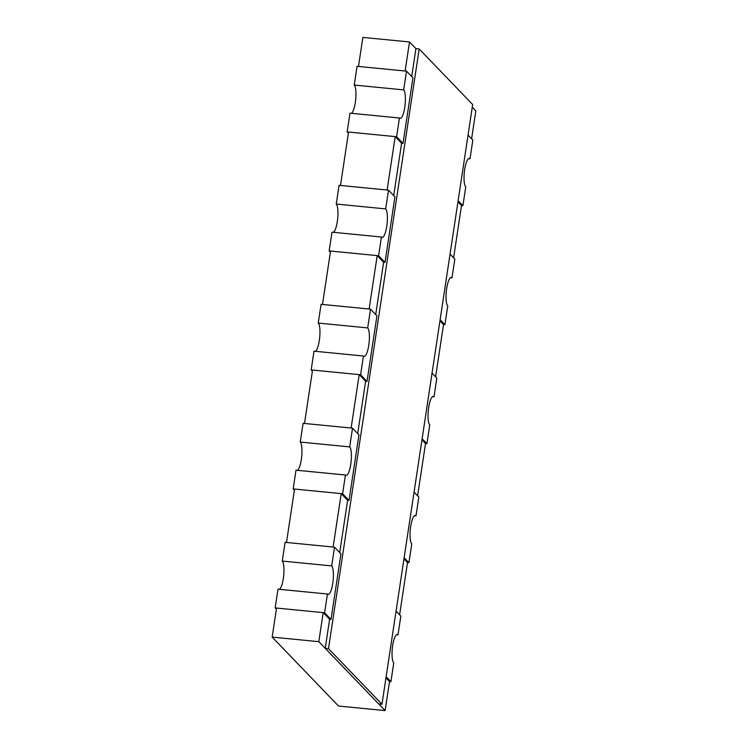 <?xml version="1.0" encoding="UTF-8"?>
<svg xmlns="http://www.w3.org/2000/svg" width="748" height="748" viewBox="0 0 748 748"><rect width="100%" height="100%" fill="white"/><g stroke="black" fill="none" stroke-linecap="round" stroke-linejoin="round"><path stroke-width="1.12" d="M359.199 374.617L312.561 370.045L304.483 423.462L351.121 428.024L359.199 374.617L365.613 381.284L357.712 433.56M377.198 255.61L330.56 251.048L322.481 304.455L369.119 309.027L377.198 255.61L383.612 262.286L375.711 314.553M395.196 136.613L348.559 132.041L340.48 185.448L387.118 190.02L395.196 136.613L401.611 143.279L393.71 195.555M362.874 37.4L358.479 66.45L405.117 71.013L409.511 41.972L362.874 37.4M341.2 493.624L333.122 547.031L286.484 542.459L294.562 489.052L341.2 493.624L347.624 500.29L339.714 552.566M272.179 637.1L276.564 608.059L323.201 612.621L318.807 641.672L272.179 637.1L338.489 706.028L385.127 710.6L389.521 681.55L385.968 677.856M399.61 614.819L407.52 562.552L403.967 558.85M417.608 495.821L425.519 443.545L421.966 439.852M435.607 376.814L443.517 324.539L439.964 320.845M453.606 257.808L461.516 205.541L457.954 201.838M323.201 612.621L329.625 619.297L325.23 648.338L378.712 703.933L381.976 704.251L328.494 648.666L325.23 648.338M318.807 641.672L385.127 710.6M471.605 138.81L475.822 110.9L472.269 107.198M328.494 648.666L419.189 48.957L415.925 48.639L409.511 41.972M415.925 48.639L411.709 76.548M419.189 48.957L472.671 104.542L381.976 704.251M399.432 118.006L396.59 136.744L403.013 143.42L412.933 77.82L406.51 71.153L403.677 89.891A14.511 3.6 -84.4 0 1 404.762 107.282A14.511 3.6 -84.4 0 1 400.143 118.39A14.511 3.6 -84.4 0 1 399.432 118.006L349.989 113.163L347.156 131.9L348.39 133.181M406.51 71.153L357.077 66.31L354.243 85.048A14.511 3.6 -84.4 0 1 355.328 102.439A14.511 3.6 -84.4 0 1 351.476 113.313M403.677 89.891L354.243 85.048M396.59 136.744L347.156 131.9M403.013 143.42L401.611 143.279M458.131 200.707L462.909 205.672L465.742 186.935A14.511 3.6 -84.4 0 1 464.461 171.03A14.511 3.6 -84.4 0 1 469.286 158.436A14.511 3.6 -84.4 0 1 469.996 158.819L472.829 140.082L468.052 135.117M469.996 158.819L468.51 158.679M462.909 205.672L461.516 205.541M381.433 237.013L378.6 255.751L385.014 262.417L394.935 196.827L388.511 190.16L385.678 208.898A14.511 3.6 -84.4 0 1 386.763 226.289A14.511 3.6 -84.4 0 1 382.144 237.397A14.511 3.6 -84.4 0 1 381.433 237.013L332 232.17L329.157 250.907L330.392 252.179M385.678 208.898L336.245 204.054A14.511 3.6 -84.4 0 1 337.329 221.445A14.511 3.6 -84.4 0 1 333.477 232.31M378.6 255.751L329.157 250.907M385.014 262.417L383.612 262.286M388.511 190.16L339.078 185.317L336.245 204.054M440.133 319.705L444.91 324.679L447.753 305.941A14.511 3.6 -84.4 0 1 446.463 290.028A14.511 3.6 -84.4 0 1 451.287 277.443A14.511 3.6 -84.4 0 1 451.998 277.826L454.831 259.089L450.053 254.114M451.998 277.826L450.52 277.686M444.91 324.679L443.517 324.539M363.435 356.011L360.601 374.757L367.016 381.424L376.936 315.834L370.522 309.158L367.679 327.904A14.511 3.6 -84.4 0 1 368.764 345.296A14.511 3.6 -84.4 0 1 364.145 356.394A14.511 3.6 -84.4 0 1 363.435 356.011L314.001 351.167L311.168 369.914L312.393 371.186M367.679 327.904L318.246 323.061A14.511 3.6 -84.4 0 1 319.331 340.452A14.511 3.6 -84.4 0 1 315.478 351.317M360.601 374.757L311.168 369.914M367.016 381.424L365.613 381.284M370.522 309.158L321.079 304.314L318.246 323.061M422.134 438.711L426.921 443.686L429.754 424.939A14.511 3.6 -84.4 0 1 428.464 409.034A14.511 3.6 -84.4 0 1 433.288 396.44A14.511 3.6 -84.4 0 1 433.999 396.833L436.832 378.086L432.054 373.121M433.999 396.833L432.522 396.683M426.921 443.686L425.519 443.545M345.436 475.017L342.603 493.755L349.017 500.431L358.937 434.831L352.523 428.165L349.69 446.902A14.511 3.6 -84.4 0 1 350.765 464.293A14.511 3.6 -84.4 0 1 346.146 475.401A14.511 3.6 -84.4 0 1 345.436 475.017L296.002 470.174L293.169 488.911L294.394 490.192M349.69 446.902L300.247 442.059A14.511 3.6 -84.4 0 1 301.332 459.45A14.511 3.6 -84.4 0 1 297.48 470.314M342.603 493.755L293.169 488.911M349.017 500.431L347.624 500.29M352.523 428.165L303.09 423.321L300.247 442.059M404.135 557.718L408.922 562.683L411.755 543.946A14.511 3.6 -84.4 0 1 410.465 528.032A14.511 3.6 -84.4 0 1 415.29 515.447A14.511 3.6 -84.4 0 1 416 515.83L418.843 497.093L414.055 492.119M416 515.83L414.523 515.69M408.922 562.683L407.52 562.552M327.437 594.015L324.604 612.762L331.018 619.428L340.938 553.838L334.524 547.171L331.691 565.909A14.511 3.6 -84.4 0 1 332.776 583.3A14.511 3.6 -84.4 0 1 328.148 594.408A14.511 3.6 -84.4 0 1 327.437 594.015L278.004 589.181L275.171 607.918L276.395 609.19M334.524 547.171L285.091 542.328L282.258 561.065A14.511 3.6 -84.4 0 1 283.333 578.456A14.511 3.6 -84.4 0 1 279.49 589.321M331.691 565.909L282.258 561.065M324.604 612.762L275.171 607.918M331.018 619.428L329.625 619.297M386.136 676.716L390.924 681.69L393.757 662.952A14.511 3.6 -84.4 0 1 392.466 647.039A14.511 3.6 -84.4 0 1 397.3 634.454A14.511 3.6 -84.4 0 1 398.011 634.837L400.844 616.1L396.057 611.125M398.011 634.837L396.524 634.687M390.924 681.69L389.521 681.55"/></g></svg>
